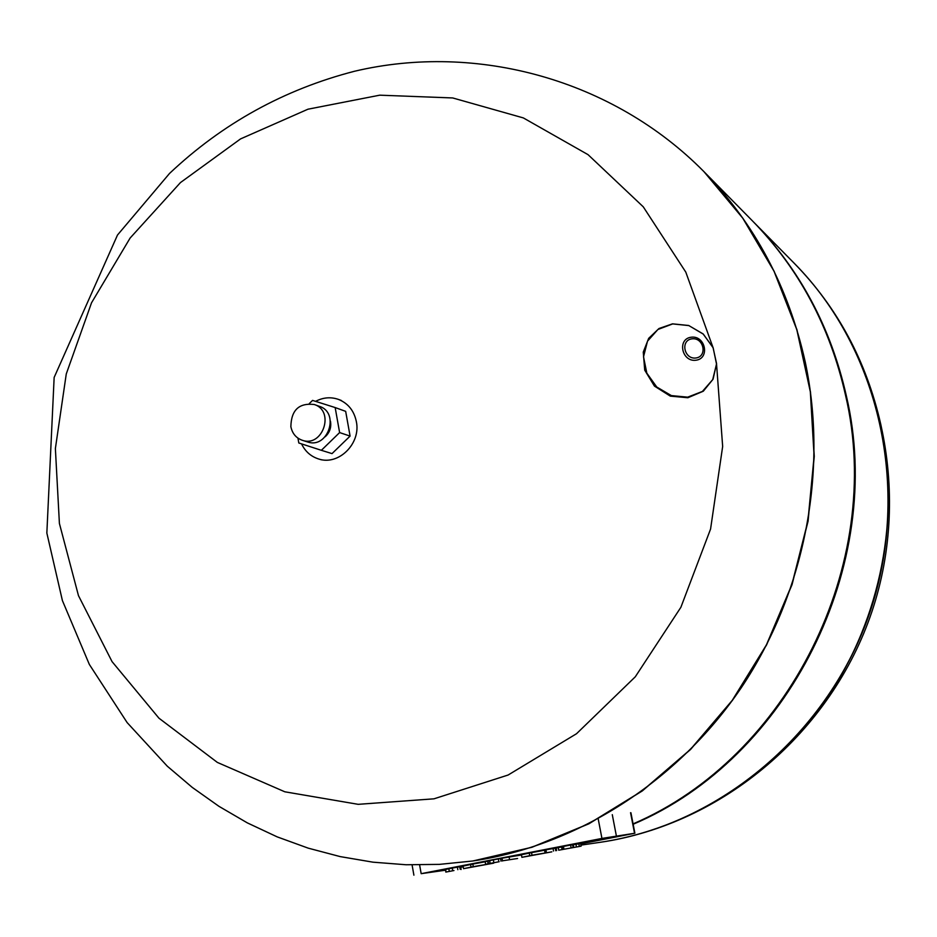 <?xml version="1.0" encoding="UTF-8"?>
<svg xmlns="http://www.w3.org/2000/svg" width="937" height="937" viewBox="0 0 937 937"><rect width="100%" height="100%" fill="white"/><g stroke="black" fill="none" stroke-linecap="round" stroke-linejoin="round"><path stroke-width="1.41" d="M309.28 403.601L312.56 400.404L335.165 407.56L339.616 432.578L321.368 450.31L298.809 442.99L297.954 438.141M325.186 436.771C329.578 432.73 331.382 427.752 330.562 421.814L330.433 421.123M339.616 432.578L350.087 436.092L345.671 411.355L335.165 407.56M350.087 436.092L332.026 453.613L321.368 450.31M315.582 401.352C323.136 397.382 330.796 396.738 338.538 399.431C348.119 403.355 354.057 410.722 356.341 421.545C361.143 443.564 338.48 465.9 318.58 458.966C310.873 456.483 305.204 451.458 301.55 443.88M302.288 440.273L307.5 441.924C327.891 449.338 340.166 412.737 319.423 406.353L314.282 404.515C299.008 402.723 291.208 410.113 290.868 426.698C292.297 433.538 296.104 438.059 302.288 440.273C322.773 447.722 335.118 410.933 314.282 404.515M442.006 870.66L426.944 872.71L572.929 844.26L596.799 840.536L580.671 843.733L596.576 840.548L572.929 844.26L426.944 872.71L442.006 870.66M463.171 866.631L460.723 867.112L463.171 866.631M580.706 843.897L634.899 833.227L601.941 838.428L421.17 873.671L445.473 870.204M460.746 867.264L463.206 866.784M499.175 861.712L485.624 864.265L499.175 861.712M487.662 861.197L485.155 861.677L485.624 864.265M501.014 861.185L500.534 858.585L498.32 858.913L488.025 860.962L488.505 863.563M489.629 860.623L490.11 863.223M498.32 858.913L498.8 861.513M502.045 858.397L502.49 860.986M502.009 858.397L500.545 858.679M517.575 858.503L502.478 860.798L517.575 858.503M521.487 854.977L501.998 858.198L502.478 860.798M509.06 856.816L509.552 859.428M453.953 870.532L445.813 872.078L453.953 870.532M459.774 867.088L460.688 866.948L461.145 869.477M460.184 869.302L459.716 866.737L457.361 867.1L445.59 869.454L446.047 872.019M445.59 869.454L445.813 872.078M457.361 867.1L457.83 869.677L457.361 867.1M478.819 865.694L470.714 867.299L478.819 865.694M473.29 866.666L493.705 863.153L463.522 868.681L473.29 866.666L472.81 864.09L470.573 864.523L471.042 867.1M485.179 861.782L472.81 864.09M470.573 864.523L463.054 866.116M537.416 854.298L529.124 855.938L537.416 854.298M532.017 855.235L551.823 851.85L521.874 857.32L532.017 855.235L531.525 852.647L529.253 853.092L529.733 855.68M545.955 850L544.561 850.222L545.041 852.811M544.561 850.222L531.525 852.647M529.253 853.092L521.394 854.743M563.477 846.615L558.218 847.622L558.698 850.21L581.127 846.146L558.698 850.21M561.591 846.978L562.071 849.566M562.809 846.743L563.289 849.332M573.725 847.259L573.233 844.694L570.598 845.033L563.442 846.427L563.933 849.027M570.598 845.033L571.101 847.634M581.127 846.146L580.635 843.569L578.832 843.839L575.95 844.307L576.431 846.896M575.95 844.307L573.257 844.787M578.832 843.839L579.324 846.416M558.218 847.622L545.92 849.836L546.412 852.436M553.053 848.453L553.544 851.054M555.231 848.126L555.723 850.726M556.109 847.997L556.601 850.585M716.571 364.329L722.661 446.457L710.574 529.018L680.883 607.293L635.286 676.807L576.536 733.718L508.112 775.028L433.972 798.828L358.203 804.333L284.801 791.788L217.349 762.413L158.939 718.175L112.053 661.616L78.474 595.651L59.406 523.467L55.377 448.565L66.269 373.945L91.545 302.768L130.126 238.033L180.466 182.574L240.563 138.899L307.957 109.207L379.743 95.176L452.712 97.952L523.35 117.921L588.049 154.664L643.274 206.831L685.79 272.117L712.94 347.299M704.038 171.752L742.9 218.298L774.173 271.355L796.954 329.742L810.482 391.971L814.265 456.378L808.081 521.195L792.046 584.629L766.583 644.914L732.441 700.361L690.592 749.459L642.29 790.945L588.904 823.799L531.97 847.271L472.904 860.974M600.418 842.269L600.5 842.258C719.675 825.04 829.362 733.179 870.379 610.901C911.373 488.622 879.257 349.208 794.564 263.613L794.435 263.484C837.655 307.746 866.444 361.366 880.78 424.367C900.621 516.252 881.038 617.823 827.711 696.976C773.962 775.871 689.117 829.081 600.324 842.281C719.534 825.064 829.245 733.179 870.274 610.865C911.279 488.552 879.152 349.103 794.435 263.484L753.207 221.659C799.858 269.399 830.92 327.493 846.369 395.953C886.179 564.706 788.427 758.642 633.154 824.255M472.775 860.998L439.488 864.371L406.119 864.757L372.938 862.169L340.213 856.605L308.214 848.149L277.176 836.87L247.345 822.885L218.965 806.335L192.214 787.373L167.278 766.185L127.127 722.579L89.331 664.415L62.404 600.57L46.85 533.048L54.147 377.447L117.5 235.023L169.538 173.439C222.409 123.532 284.087 89.46 354.596 71.235C476.816 42.352 613.021 79.528 703.956 171.658L742.736 218.134L774.021 271.203L796.801 329.613L810.341 391.853L814.112 456.284L807.928 521.124L791.894 584.583L766.431 644.879L732.265 700.337L690.405 749.459L642.091 790.969L588.694 823.822L531.736 847.306L473.033 860.951C577.005 845.514 677.381 782.126 741.296 687.688C804.754 592.957 828.378 471.299 805.246 361.998C788.497 287.05 754.789 223.674 704.132 171.846L752.212 220.64C798.945 268.474 830.053 326.673 845.537 395.262C885.289 563.875 788.017 757.717 633.084 823.881M634.536 833.239L630.554 812.707M616.347 835.792L612.283 814.663M601.941 838.428L598.204 818.903M421.17 873.671L419.624 864.968M493.342 859.885L493.822 862.485M448.835 868.775L449.303 871.34M452.255 868.095L452.723 870.66M572.589 844.741L573.081 847.341M691.225 337.215C705.409 335.294 710.211 358.484 695.957 360.23C681.714 362.186 676.959 338.889 691.225 337.215M691.974 338.843C703.781 337.238 707.763 356.54 695.91 357.993C684.069 359.621 680.11 340.236 691.974 338.843M672.696 323.921L688.882 325.596L703.312 334.122L713.162 347.838L716.524 364.06L712.706 379.626L702.41 391.443L687.653 397.159L671.349 395.59L656.767 387.028L646.823 373.16L643.52 356.786L647.502 341.185L657.926 329.473L672.696 323.921M580.94 845.127L600.5 842.258C723.212 824.162 831.576 731.797 871.984 611.439C912.298 491.058 881.541 352.031 794.564 263.613L794.494 263.555M318.58 458.966L321.45 459.821M338.538 399.431L341.349 400.486M634.888 833.204L630.917 812.73M413.896 875.181L412.081 864.91M487.638 861.068L488.107 863.656M463.077 866.081L463.546 868.646M521.429 854.708L521.909 857.296M672.52 323.839L688.683 325.49L703.078 333.9L713.022 347.463L716.571 363.626L713.069 379.204L703.289 391.221L687.863 397.745L670.295 396.117L654.448 386.103L644.715 370.138L643.262 352.101L648.662 338.362L658.969 328.524L672.52 323.839"/></g></svg>
